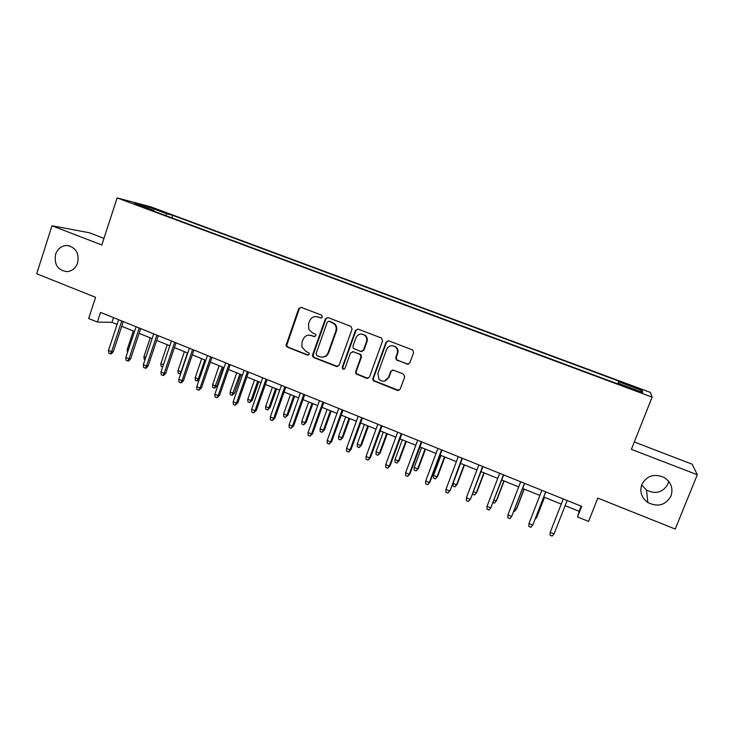 <?xml version="1.0" encoding="UTF-8"?>
<svg xmlns="http://www.w3.org/2000/svg" width="734" height="734" viewBox="0 0 734 734"><rect width="100%" height="100%" fill="white"/><g stroke="black" fill="none" stroke-linecap="round" stroke-linejoin="round"><path stroke-width="1.1" d="M322.446 317.07L321.602 315.152L301.289 307.381L298.683 308.656L286.003 345.466L287.306 347.154L307.445 355.082L309.271 354.21L309.271 353.155L305.812 351.274L301.903 346.998L301.977 342.521L303.032 339.539C304.757 335.823 307.546 334.493 311.381 335.539L314.014 336.557L315.849 335.686L315.748 334.42L312.372 332.75L308.831 329.465L308.519 323.997L309.583 320.997C311.317 317.262 314.115 315.914 317.969 316.941L320.602 317.96L322.446 317.07M641.782 484.532C639.479 491.771 641.507 497.771 647.874 502.542C657.921 507.396 665.628 505.212 671.004 496.01C673.408 488.284 671.078 482.073 664.004 477.384C654.132 473.311 646.727 475.696 641.782 484.532M641.635 484.917L646.489 490.101C655.792 494.56 662.93 492.523 667.912 483.99L668.674 481.321M55.6 254.267C53.958 264.616 57.812 270.406 67.152 271.635C72.189 271.066 75.675 268.167 77.63 262.919C79.355 253.322 75.951 247.523 67.409 245.523C61.757 245.541 57.821 248.45 55.6 254.267M633.589 386.442L627.175 384.286L640.085 389.295L633.589 386.442M407.067 364.211L409.82 362.945L413.6 352.65L412.747 350.045L388.8 340.842L386.075 342.108L372.863 378.505L373.221 380.652L397.443 390.47L400.168 389.231L404.709 376.872L403.452 374.065L393.396 370.156L390.671 371.404L388.442 377.524C385.946 381.708 382.781 382.286 378.964 379.285L377.872 373.386L386.589 349.421C388.58 345.677 391.442 344.778 395.167 346.723C397.333 348.522 398.021 350.779 397.213 353.504L395.745 357.513L396.406 359.972L408.343 364.284M103.953 238.376L89.245 232.733L52.004 225.778L36.7 273.764L95.594 297.316L88.658 318.519L97.374 322.052L100.54 312.409L581.695 506.387L577.53 516.956L588.558 521.434L597.797 498.092L675.225 529.049L697.3 474.76L692.226 464.237L634.295 441.996M52.004 225.778L101.806 244.991L117.128 197.914L652.122 397.14L631.378 449.327L697.3 474.76M352.081 329.098L350.861 326.336L327.997 317.593L325.355 318.868L312.592 354.834L312.62 356.385L313.794 357.577L336.466 366.495L339.117 365.257L352.081 329.098M358.174 329.135L381.377 337.998L382.616 340.787L369.422 377.157L366.734 378.395L355.907 373.762L355.632 371.734L360.926 357.063L360.495 354.843L359.697 354.293L353.155 351.751L350.485 353.008L345.008 368.248C344.264 369.422 343.402 369.505 342.429 368.523L342.292 367.183L355.495 330.401L358.174 329.135M154.865 209.162L166.811 213.273L154.865 209.162M117.128 197.914L150.736 206.814L650.425 392.442L652.122 397.14M617.753 383.891L618.845 381.111L172.747 215.356L166.93 213.842L165.471 215.512M618.845 381.111L618.698 381.781L642.268 390.543L642.681 392.369L618.367 383.322L618.212 384.056L147.461 208.805L153.782 210.438L134.487 203.263L148.112 206.85L166.93 213.842M565.125 505.662L579.117 511.323L577.53 516.956M97.374 322.052L111.972 322.364L117.082 324.437M121.716 326.309L134.515 331.484M139.121 333.346L152.103 338.594M156.681 340.457L169.848 345.778M174.398 347.622L187.748 353.017M192.28 354.852L205.814 360.33M210.309 362.146L224.044 367.697M228.513 369.505L242.44 375.138M246.881 376.937L261.001 382.643M265.405 384.433L279.727 390.222M284.113 391.993L298.637 397.874M302.986 399.626L317.712 405.59M322.033 407.333L336.97 413.38M341.255 415.114L356.412 421.243M360.66 422.958L376.028 429.179M380.24 430.886L395.828 437.189M400.012 438.877L415.82 445.272M419.967 446.951L436.005 453.438M440.116 455.098L456.383 461.677M460.447 463.328L476.953 469.999M480.981 471.632L497.725 478.403M501.707 480.018L518.699 486.881M522.645 488.477L539.875 495.45M543.775 497.028L561.253 504.102M113.522 317.648L111.972 322.364M581.144 506.166L579.117 511.323M171.903 217.906L172.747 215.356M153.865 211.19L153.782 210.438M618.367 383.322L618.092 384.01M617.872 383.937L618.698 381.781M148.25 208.383L148.112 206.85M642.268 390.543L640.287 391.47M321.336 318.024L316.363 316.565M309.399 335.117L314.831 336.612M301.078 307.317L299.344 308.702L286.682 345.439L287.976 347.127L308.353 355.118M327.694 317.501L325.96 318.895L313.216 354.797L313.244 356.339L314.418 357.531L337.713 366.569M329.116 321.217L327.272 322.107L316.042 353.696L316.886 355.614L319.666 356.706C323.52 357.779 326.327 356.458 328.089 352.724L335.805 331.089C336.631 328.428 336.163 326.052 334.374 323.96L328.979 321.171M322.767 357.1C325.593 356.871 327.566 355.403 328.685 352.687L328.089 352.724M329.713 321.244L334.97 323.978C336.741 326.07 337.218 328.437 336.392 331.098L328.685 352.687M352.568 351.623L360.238 354.247L361.036 354.806L361.458 357.018L356.173 371.661L356.458 373.689L368.083 378.45M357.761 329.025L356.045 330.41L342.861 367.119L343.007 368.45L344.118 369.138M366.44 341.787C367.202 339.255 366.633 337.099 364.734 335.31C361 333.071 358.082 333.887 355.962 337.759L352.944 346.173L353.357 348.375L360.715 351.476L363.394 350.21L366.44 341.787L366.963 341.769C367.725 339.246 367.165 337.089 365.266 335.3L361.458 334.016M361.853 351.568L363.394 350.21M366.963 341.769L363.926 350.182M391.837 345.65L395.644 346.696C397.81 348.485 398.489 350.742 397.681 353.467L396.222 357.467L396.874 359.917L407.517 364.147M384.506 381.084L388.442 377.524M392.571 370.009L391.158 371.331L388.928 377.432M388.24 340.714L386.57 342.099L373.377 378.414L373.734 380.561L398.938 390.488M127.532 352.467L127.138 349.769L133.368 331.025M127.138 349.769L128.276 350.237M121.771 320.969L111.614 351.659L113.339 351.595L111.458 353.779L110.495 353.816L111.614 351.659L108.504 350.375L118.642 319.712M113.339 351.595L123.284 321.575M110.495 353.816L108.77 353.109L108.504 350.375M145.038 359.66L144.158 359.293L143.928 356.66L150.231 337.842M143.928 356.66L145.791 357.421M162.709 366.908L161.085 366.248L160.874 363.596L167.242 344.723M160.874 363.596L163.471 364.66M180.656 373.89L178.16 373.248L177.958 370.606L181.05 371.872L187.491 352.916M179.867 373.955L181.344 371.844M177.958 370.606L184.39 351.659M199.336 379.239L197.107 381.029L195.372 380.322L195.189 377.671L198.308 378.946L204.823 359.926M197.107 381.029L198.308 378.946L199.483 378.817M195.189 377.671L201.685 358.66M139.249 328.015L128.982 358.807L130.661 358.724L128.771 360.926L127.835 360.972L128.982 358.807L125.844 357.522L136.093 326.74M130.661 358.724L140.708 328.603M127.835 360.972L126.101 360.256L125.844 357.522M156.883 335.126L146.506 366.027L148.13 365.917L146.24 368.129L145.332 368.193L146.506 366.027L143.341 364.725L153.7 333.842M148.13 365.917L158.287 335.686M145.332 368.193L143.58 367.468L143.341 364.725M174.674 342.292L164.187 373.312L165.756 373.175L163.856 375.395L162.985 375.478L164.187 373.312L160.994 372L171.453 340.998M165.756 373.175L176.013 342.842M162.985 375.478L161.214 374.744L160.994 372M192.62 349.531L182.023 380.662L183.537 380.506L181.637 382.735L180.793 382.827L182.023 380.662L178.802 379.331L189.381 348.228M183.537 380.506L193.914 350.054M180.793 382.827L179.004 382.084L178.802 379.331M217.071 385.91L214.484 388.167L212.741 387.451L212.576 384.79L215.713 386.084L217.071 385.91L223.439 367.45M214.484 388.167L222.292 366.991M212.576 384.79L219.136 365.716M210.731 356.834L200.024 388.075L201.483 387.891L198.767 390.24L200.024 388.075L196.767 386.735L207.465 355.513M201.483 387.891L211.97 357.33M198.767 390.24L196.96 389.497L196.767 386.735M234.577 393.085L232.017 395.369L230.265 394.644L230.1 391.974L233.274 393.277L234.577 393.085L241.009 374.56M232.017 395.369L239.926 374.12M230.1 391.974L236.743 372.835M252.239 400.314L249.707 402.627L247.936 401.902L247.789 399.223L250.991 400.535L252.239 400.314L258.744 381.735M249.707 402.627L250.991 400.535L257.707 381.313M247.789 399.223L254.496 380.019M270.057 407.618L267.552 409.948L265.763 409.214L265.635 406.535L268.855 407.865L270.057 407.618L276.626 388.965M267.552 409.948L268.855 407.865L275.645 388.57M265.635 406.535L272.406 387.258M288.031 414.976L285.554 417.343L283.746 416.6L283.627 413.912L286.884 415.251L288.031 414.976L294.664 396.268M285.554 417.343L286.884 415.251L293.747 395.892M283.627 413.912L290.481 394.571M306.161 422.408L303.711 424.793L301.885 424.041L301.784 421.362L305.069 422.701L306.161 422.408L312.868 403.627M303.711 424.793L305.069 422.701L312.005 403.278M301.784 421.362L308.711 401.948M229.008 364.202L218.181 395.553L219.585 395.342L216.897 397.718L218.181 395.553L214.897 394.204L225.705 362.871M219.585 395.342L230.182 364.679M216.897 397.718L215.071 396.975L214.897 394.204M247.45 371.633L236.504 403.104L237.853 402.865L235.192 405.269L236.504 403.104L233.192 401.746L244.119 370.294M237.853 402.865L248.569 372.083M235.192 405.269L233.357 404.517L233.192 401.746M266.066 379.139L254.992 410.719L256.285 410.453L253.652 412.893L254.992 410.719L251.652 409.343L262.699 377.781M256.285 410.453L267.112 379.561M253.652 412.893L251.799 412.123L251.652 409.343M284.847 386.708L273.654 418.408L274.883 418.114L272.286 420.573L273.654 418.408L270.286 417.022L281.452 385.341M274.883 418.114L285.838 387.112M272.286 420.573L270.415 419.802L270.286 417.022M303.803 394.351L292.481 426.17L293.655 425.848L291.086 428.335L292.481 426.17L289.086 424.766L300.371 392.974M293.655 425.848L304.729 394.727M291.086 428.335L289.196 427.555L289.086 424.766M324.446 429.895L322.024 432.317L320.189 431.555L320.107 428.867L323.419 430.225L324.446 429.895L331.227 411.058M322.024 432.317L323.419 430.225L330.428 410.728M320.107 428.867L327.098 409.388M322.932 402.067L311.491 433.996L312.601 433.647L310.06 436.161L311.491 433.996L308.06 432.583L319.474 400.672M312.601 433.647L323.795 402.416M310.06 436.161L308.152 435.381L308.06 432.583M342.897 437.455L340.512 439.905L338.649 439.143L338.585 436.446L341.934 437.813L342.897 437.455L349.751 418.545M340.512 439.905L341.934 437.813L349.017 418.252M338.585 436.446L345.659 416.894M342.237 409.847L330.667 441.905L331.722 441.519L329.208 444.07L330.667 441.905L327.208 440.473L338.75 408.443M331.722 441.519L343.035 410.168M329.208 444.07L327.281 443.272L327.208 440.473M361.523 445.088L359.155 447.557L357.284 446.786L357.229 444.088L360.605 445.465L361.523 445.088L368.44 426.105M359.155 447.557L360.605 445.465L367.771 425.839M357.229 444.088L364.376 424.463M361.724 417.71L350.035 449.878L351.017 449.465L348.54 452.043L350.035 449.878L346.531 448.437L358.21 416.288M351.017 449.465L362.458 418.004M348.54 452.043L346.595 451.245L346.531 448.437M380.304 452.786L377.973 455.282L376.083 454.502L376.047 451.795L379.45 453.19L380.304 452.786L387.304 433.739M377.973 455.282L379.45 453.19L386.69 433.491M376.047 451.795L383.267 432.106M381.405 425.637L369.569 457.924L370.496 457.484L368.046 460.09L369.569 457.924L366.046 456.475L377.845 424.206M370.496 457.484L382.065 425.904M368.046 460.09L366.092 459.282L366.046 456.475M399.259 460.548L396.956 463.071L395.048 462.292L395.03 459.576L398.47 460.989L399.259 460.548L406.333 441.437M396.956 463.071L398.47 460.989L405.783 441.217M395.03 459.576L402.333 439.813M401.259 433.647L389.295 466.053L390.158 465.585L387.736 468.219L389.295 466.053L385.735 464.585L397.672 432.198M390.158 465.585L401.856 433.886M387.736 468.219L385.763 467.402L385.735 464.585M418.389 468.384L416.114 470.944L414.187 470.155L414.187 467.43L417.655 468.852L418.389 468.384L425.536 449.199M416.114 470.944L417.655 468.852L425.05 449.006M414.187 467.43L421.573 447.602M421.307 441.721L409.214 474.256L409.994 473.751L407.618 476.421L409.214 474.256L405.608 472.779L417.683 440.262M409.994 473.751L421.83 441.932M407.618 476.421L405.618 475.595L405.608 472.779M437.684 476.293L435.446 478.88L433.51 478.082L433.519 475.357L437.024 476.788L437.684 476.293L444.914 457.043M435.446 478.88L437.024 476.788L444.492 456.869M433.519 475.357L440.987 455.447M457.163 484.275L454.961 486.89L452.997 486.082L453.034 483.348L456.566 484.798L457.163 484.275L464.466 464.952M454.961 486.89L456.566 484.798L464.117 464.805M453.034 483.348L460.576 463.374M473.357 491.679L476.283 492.881L476.816 492.321L484.201 472.935M476.816 492.321L474.65 494.973L476.283 492.881L483.926 472.824M474.65 494.973L472.668 494.156L472.687 493.441M494 500.138L496.193 501.038L496.652 500.45L504.12 480.99M493.083 502.533L494.514 503.129L496.193 501.038L503.909 480.908M514.837 508.68L516.277 509.277L516.672 508.653L524.223 489.119M513.91 511.084L514.571 511.359L516.277 509.277L524.085 489.064M535.884 517.305L536.554 517.589L536.884 516.938L544.518 497.331M535.095 519.342L536.554 517.589L544.454 497.303M441.547 449.887L429.307 482.541L430.032 481.999L427.683 484.706L429.307 482.541L425.683 481.045L437.886 448.41M430.032 481.999L441.996 450.061M427.683 484.706L425.674 483.871L425.683 481.045M461.98 458.117L450.254 490.33L447.942 493.064L449.603 490.899L445.942 489.385L458.282 456.631M450.254 490.33L462.356 458.273M447.942 493.064L445.905 492.22L445.942 489.385M482.605 466.439L470.668 498.735L468.393 501.505L470.09 499.34L466.393 497.817L478.88 464.934M470.668 498.735L482.908 466.558M468.393 501.505L466.338 500.652L466.393 497.817M487.037 506.322L486.972 509.167L489.046 510.02L490.78 507.864L487.037 506.322L499.671 473.32M503.432 474.834L490.78 507.864L503.662 474.926M507.891 514.91L507.8 517.764L509.891 518.626L511.662 516.461L507.891 514.91L520.663 481.779M524.461 483.311L511.662 516.461L524.617 483.376M528.939 523.581L528.829 526.443L530.948 527.315L532.746 525.149L528.939 523.581L541.866 490.321M545.701 491.872L532.746 525.149L545.775 491.899M550.197 532.343L550.069 535.205L552.197 536.086L554.042 533.921L550.197 532.343L563.272 498.955M554.042 533.921L567.143 500.515M159.948 211.043L160.113 210.539M318.584 316.978L317.969 316.941M314.638 336.557L314.014 336.557M312.014 335.539L311.381 335.539M308.087 355.036L307.445 355.082M287.976 347.127L287.306 347.154M286.792 344.42L286.113 344.439M299.344 308.702L298.683 308.656M321.217 317.987L320.602 317.96M337.053 366.431L336.466 366.495M314.418 357.531L313.794 357.577M313.216 354.797L312.592 354.834M325.96 318.895L325.355 318.868M336.392 331.098L335.805 331.089M332.511 322.309L331.915 322.29M367.257 378.304L366.734 378.395M357.403 374.432L356.852 374.514M356.173 371.661L355.632 371.734M361.458 357.018L360.926 357.063M360.238 354.247L359.697 354.293M353.705 351.714L353.155 351.751M342.861 367.119L342.292 367.183M356.045 330.41L355.495 330.401M397.461 360.266L396.993 360.311M396.222 357.467L395.745 357.513M397.681 353.467L397.213 353.504M391.158 371.331L390.671 371.404M397.911 390.36L397.443 390.47M374.606 381.194L374.092 381.295M373.377 378.414L372.863 378.505M386.57 342.099L386.075 342.108M646.489 490.101L647.874 502.542M69.271 245.817L67.409 245.523M286.682 345.439L286.003 345.466M313.244 356.339L312.62 356.385M334.97 323.978L334.374 323.96M356.458 373.689L355.907 373.762M361.036 354.806L360.495 354.843M343.007 368.45L342.429 368.523M365.266 335.3L364.734 335.31M396.874 359.917L396.406 359.972M395.644 346.696L395.167 346.723M373.734 380.561L373.221 380.652"/></g></svg>
